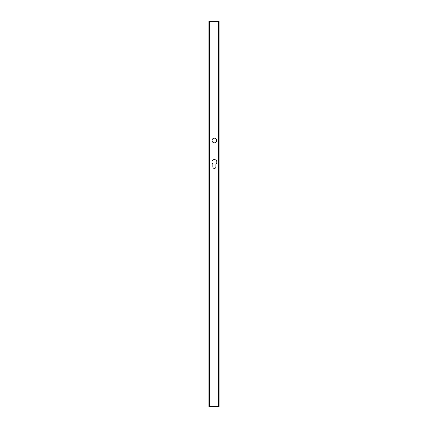 <?xml version="1.0" encoding="UTF-8"?>
<svg xmlns="http://www.w3.org/2000/svg" width="428" height="428" viewBox="0 0 428 428"><rect width="100%" height="100%" fill="white"/><g stroke="black" fill="none" stroke-linecap="round" stroke-linejoin="round"><path stroke-width="0.64" d="M211.908 162.046A2.472 2.472 0 0 0 212.86 163.999L212.86 166.925A1.519 1.519 0 0 0 214.38 168.45A1.519 1.519 0 0 0 215.899 166.925L215.899 163.999A2.472 2.472 0 0 0 214.38 159.58A2.472 2.472 0 0 0 211.908 162.046M212.037 140.507A2.343 2.343 0 0 0 214.38 142.85A2.343 2.343 0 0 0 216.723 140.507A2.343 2.343 0 0 0 214.38 138.164A2.343 2.343 0 0 0 212.037 140.507M218.307 21.4L208.934 21.4L208.934 406.6L219.066 406.6L219.066 21.4L218.307 21.4L218.307 406.6M212.86 166.925A1.519 1.519 0 0 0 214.38 168.45A1.519 1.519 0 0 0 215.899 166.925M209.693 21.4L209.693 406.6"/></g></svg>
